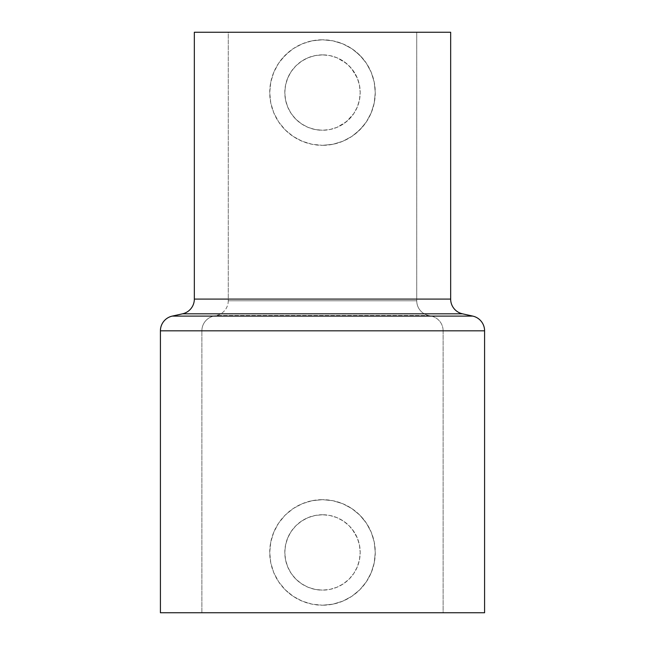 <?xml version="1.0" encoding="UTF-8"?>
<svg xmlns="http://www.w3.org/2000/svg" width="645" height="645" viewBox="0 0 645 645"><rect width="100%" height="100%" fill="white"/><g stroke="black" fill="none" stroke-linecap="round" stroke-linejoin="round"><path stroke-width="0.48" stroke-dasharray="3.23 2.42" d="M322.5 514.742A37.692 37.692 0 0 0 284.808 552.434A37.692 37.692 0 0 0 322.5 590.135L315.131 589.409L308.036 587.248L301.546 583.773L295.837 579.081L291.169 573.397L287.686 566.899L285.533 559.812L284.808 552.451L285.533 545.057L287.678 537.995L291.169 531.48L295.853 525.78L301.529 521.112L308.052 517.621L315.107 515.476L322.5 514.742L329.853 515.468L336.924 517.613L343.438 521.096L349.155 525.788L353.839 531.496L357.322 538.011L359.467 545.081L360.192 552.434L359.467 559.796L357.322 566.866L353.839 573.381L349.155 579.089L343.438 583.781L336.924 587.264L329.853 589.409L322.5 590.135L315.147 589.409L308.076 587.264L301.562 583.781L295.845 579.089L291.161 573.381L287.678 566.866L285.533 559.796L284.808 552.434L285.533 545.081L287.678 538.011L291.161 531.496L295.845 525.788L301.562 521.096L308.076 517.613L315.147 515.468L322.5 514.742L329.869 515.468L336.94 517.621L343.463 521.112L349.139 525.772L352.396 529.481L357.306 537.962L359.459 545.041L360.192 552.426L359.475 559.779L357.322 566.882L353.847 573.373L349.171 579.073L343.479 583.757L336.988 587.24L329.893 589.401L322.5 590.135A37.692 37.692 0 0 0 360.192 552.434A37.692 37.692 0 0 0 322.5 514.742L329.869 515.468L336.94 517.621L343.463 521.112L349.139 525.772L353.831 531.48L357.306 537.962L359.459 545.041L360.192 552.426L359.475 559.779L357.322 566.882L353.847 573.373L349.171 579.073L343.479 583.757L336.988 587.24L329.893 589.401L322.5 590.135L315.131 589.409L308.036 587.248L301.546 583.773L295.837 579.081L291.169 573.397L287.686 566.899L285.533 559.812L284.808 552.451L285.533 545.057L287.678 537.995L291.169 531.48L295.853 525.78L301.529 521.112L308.052 517.621L315.107 515.476L322.5 514.742M332.852 604.188L322.5 605.212A52.769 52.769 0 0 0 375.269 552.434A52.769 52.769 0 0 0 322.5 499.665L332.86 500.689L342.769 503.713L351.888 508.607L359.821 515.129L363.288 518.959L366.352 523.079L371.23 532.173L374.245 542.058L375.269 552.442L374.253 562.771L371.222 572.712L366.344 581.814L359.821 589.748L351.856 596.294L342.801 601.148L332.852 604.188L342.801 601.148L351.856 596.294L359.821 589.748L366.344 581.814L371.222 572.712L374.253 562.771L375.269 552.442L374.245 542.058L371.23 532.173L366.352 523.079L359.821 515.129L351.888 508.607L342.769 503.713L332.86 500.689L322.5 499.665L312.124 500.697L302.239 503.713L293.12 508.599L285.195 515.105L278.656 523.071L273.778 532.173L270.755 542.074L269.731 552.467L270.755 562.787L273.778 572.72L278.648 581.798L285.171 589.74L293.128 596.286L302.207 601.148L312.148 604.188L322.5 605.212L332.852 604.188M322.5 54.865A37.692 37.692 0 0 0 284.808 92.566A37.692 37.692 0 0 0 322.5 130.258L315.115 129.524L308.012 127.363L301.529 123.888L295.837 119.204L291.177 113.528L287.694 107.038L285.533 99.943L284.808 92.582L285.542 85.164L287.694 78.093L291.177 71.587L295.853 65.903L301.521 61.243L308.036 57.752L315.099 55.599L322.5 54.865L329.853 55.591L336.924 57.736L343.438 61.219L349.155 65.911L353.839 71.619L357.322 78.134L359.467 85.205L360.192 92.566L359.467 99.919L357.322 106.989L353.839 113.504L349.155 119.212L343.438 123.905L336.924 127.388L329.853 129.532L322.5 130.258L315.147 129.532L308.076 127.388L301.562 123.905L295.845 119.212L291.161 113.504L287.678 106.989L285.533 99.919L284.808 92.566L285.533 85.205L287.678 78.134L291.161 71.619L295.845 65.911L301.562 61.219L308.076 57.736L315.147 55.591L322.5 54.865L329.885 55.599L336.964 57.752L346.43 63.436L351.638 68.644L357.306 78.085L359.459 85.156L360.192 92.558L359.467 99.927L357.306 107.03L353.831 113.52L346.446 121.671L336.996 127.355L329.893 129.524L322.5 130.258A37.692 37.692 0 0 0 360.192 92.566A37.692 37.692 0 0 0 322.5 54.865L329.885 55.599L336.964 57.752L343.479 61.243L349.147 65.903L353.823 71.595L357.306 78.085L359.459 85.156L360.192 92.558L359.467 99.927L357.306 107.03L353.831 113.52L349.163 119.204L343.471 123.88L336.996 127.355L329.893 129.524L322.5 130.258L315.115 129.524L308.012 127.363L301.529 123.888L295.837 119.204L291.177 113.528L287.694 107.038L285.533 99.943L284.808 92.582L285.542 85.164L287.694 78.093L291.177 71.587L295.853 65.903L301.521 61.243L308.036 57.752L315.099 55.599L322.5 54.865M332.925 144.295L322.5 145.335A52.769 52.769 0 0 0 375.269 92.566A52.769 52.769 0 0 0 322.5 39.788L332.917 40.828L342.834 43.86L351.928 48.762L356.04 51.818L363.288 59.074L366.328 63.17L371.206 72.256L374.229 82.133L375.269 92.549L374.245 102.934L371.206 112.867L366.328 121.961L363.272 126.065L356.024 133.322L351.912 136.377L342.85 141.255L332.925 144.295L342.85 141.255L351.912 136.377L359.837 129.855L366.328 121.961L371.206 112.867L374.245 102.934L375.269 92.549L374.229 82.133L371.206 72.256L366.328 63.17L359.846 55.277L351.928 48.762L342.834 43.86L332.917 40.828L322.5 39.788L312.099 40.82L302.183 43.852L293.088 48.746L285.195 55.236L278.672 63.162L273.803 72.232L270.763 82.165L269.731 92.598L270.763 102.95L273.803 112.891L278.656 121.937L285.163 129.855L293.088 136.377L302.142 141.247L312.107 144.303L322.5 145.335L332.925 144.295M201.877 330.829A15.077 15.077 0 0 1 213.68 316.106L431.32 316.106A15.077 15.077 0 0 1 443.123 330.829L201.877 330.829L443.123 330.829L443.123 612.75L201.877 612.75L201.877 330.829L201.877 612.75L443.123 612.75L443.123 330.829L201.877 330.829L443.123 330.829A15.077 15.077 0 0 0 431.32 316.106L213.68 316.106L216.454 315.494L428.546 315.494L431.32 316.106L428.546 315.494L216.454 315.494A15.077 15.077 0 0 0 228.266 300.772L416.735 300.772A15.077 15.077 0 0 0 428.546 315.494A15.077 15.077 0 0 1 416.735 300.772L228.266 300.772L228.266 32.25L416.735 32.25L416.735 300.772L416.735 32.25L194.339 32.25L450.662 32.25L228.266 32.25L416.735 32.25L228.266 32.25L228.266 300.772L416.735 300.772L228.266 300.772A15.077 15.077 0 0 1 216.454 315.494L428.546 315.494L216.454 315.494L213.68 316.106L431.32 316.106L213.68 316.106A15.077 15.077 0 0 0 201.877 330.829M182.527 313.817L462.473 313.817L182.527 313.817M450.662 299.095L194.339 299.095L450.662 299.095M160.412 612.75L484.589 612.75L160.412 612.75M201.877 612.75L443.123 612.75L201.877 612.75M160.412 330.829L484.589 330.829L160.412 330.829M172.223 316.106L472.777 316.106L172.223 316.106M312.099 40.82L322.5 39.788A52.769 52.769 0 0 0 269.731 92.566A52.769 52.769 0 0 0 322.5 145.335L312.107 144.303L302.142 141.247L293.088 136.377L285.163 129.855L278.656 121.937L273.803 112.891L270.763 102.95L269.731 92.598L270.763 82.165L273.803 72.232L278.672 63.162L281.744 59.042L288.976 51.802L293.088 48.746L302.183 43.852L312.099 40.82M322.5 39.788L312.204 40.804L302.303 43.804L293.185 48.681L285.187 55.244L278.624 63.242L273.746 72.369L270.739 82.27L269.731 92.566L270.739 102.853L273.746 112.754L278.624 121.881L285.187 129.879L293.185 136.442L302.303 141.32L312.204 144.319L322.5 145.335L332.796 144.319L342.697 141.32L351.815 136.442L359.813 129.879L366.376 121.881L371.254 112.754L374.261 102.853L375.269 92.566L374.261 82.27L371.254 72.369L366.376 63.242L359.813 55.244L351.815 48.681L342.697 43.804L332.796 40.804L322.5 39.788M312.124 500.697L322.5 499.665A52.769 52.769 0 0 0 269.731 552.434A52.769 52.769 0 0 0 322.5 605.212L312.148 604.188L302.207 601.148L293.128 596.286L288.976 593.19L285.171 589.74L278.648 581.798L273.778 572.72L270.755 562.787L269.731 552.467L270.755 542.074L273.778 532.173L278.656 523.071L285.195 515.105L293.12 508.599L302.239 503.713L312.124 500.697M322.5 499.665L312.204 500.681L302.303 503.681L293.185 508.558L285.187 515.121L278.624 523.119L273.746 532.246L270.739 542.147L269.731 552.434L270.739 562.73L273.746 572.631L278.624 581.758L285.187 589.756L293.185 596.319L302.303 601.196L312.204 604.196L322.5 605.212L332.796 604.196L342.697 601.196L351.815 596.319L359.813 589.756L366.376 581.758L371.254 572.631L374.261 562.73L375.269 552.434L374.261 542.147L371.254 532.246L366.376 523.119L359.813 515.121L351.815 508.558L342.697 503.681L332.796 500.681L322.5 499.665"/><path stroke-width="0.97" d="M194.339 32.25L194.339 299.095L450.662 299.095L450.662 32.25L194.339 32.25L450.662 32.25L450.662 299.095A15.077 15.077 0 0 0 462.473 313.817A15.077 15.077 0 0 1 450.662 299.095L194.339 299.095A15.077 15.077 0 0 1 182.527 313.817L172.223 316.106L472.777 316.106L462.473 313.817L182.527 313.817A15.077 15.077 0 0 0 194.339 299.095L194.339 32.25M160.412 330.829L484.589 330.829A15.077 15.077 0 0 0 472.777 316.106L172.223 316.106A15.077 15.077 0 0 0 160.412 330.829L160.412 612.75L484.589 612.75L484.589 330.829L160.412 330.829A15.077 15.077 0 0 1 172.223 316.106L182.527 313.817L462.473 313.817L472.777 316.106A15.077 15.077 0 0 1 484.589 330.829L484.589 612.75L160.412 612.75L160.412 330.829"/></g></svg>
